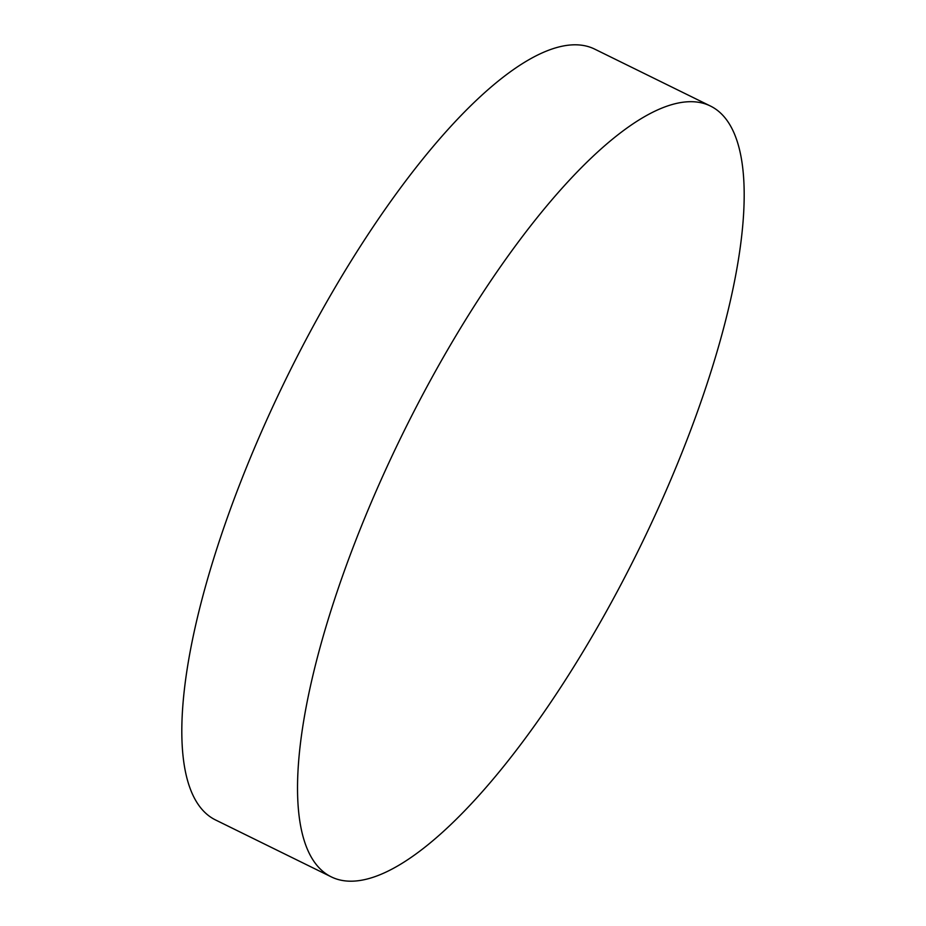 <?xml version="1.0" encoding="UTF-8"?>
<svg xmlns="http://www.w3.org/2000/svg" width="926" height="926" viewBox="0 0 926 926"><rect width="100%" height="100%" fill="white"/><g stroke="black" fill="none" stroke-linecap="round" stroke-linejoin="round"><path stroke-width="1.39" d="M710.381 106.004L594.666 49.101A429.525 131.469 116.2 0 0 589.214 46.902A429.525 131.469 116.2 0 0 282.962 385.158A429.525 131.469 116.2 0 0 215.619 819.996L331.334 876.899A429.525 131.469 116.2 0 0 336.786 879.098A429.525 131.469 116.2 0 0 643.038 540.842A429.525 131.469 116.2 0 0 710.381 106.004A429.525 131.469 116.2 0 0 704.929 103.793A429.525 131.469 116.2 0 0 398.678 442.049A429.525 131.469 116.2 0 0 331.334 876.899"/></g></svg>
